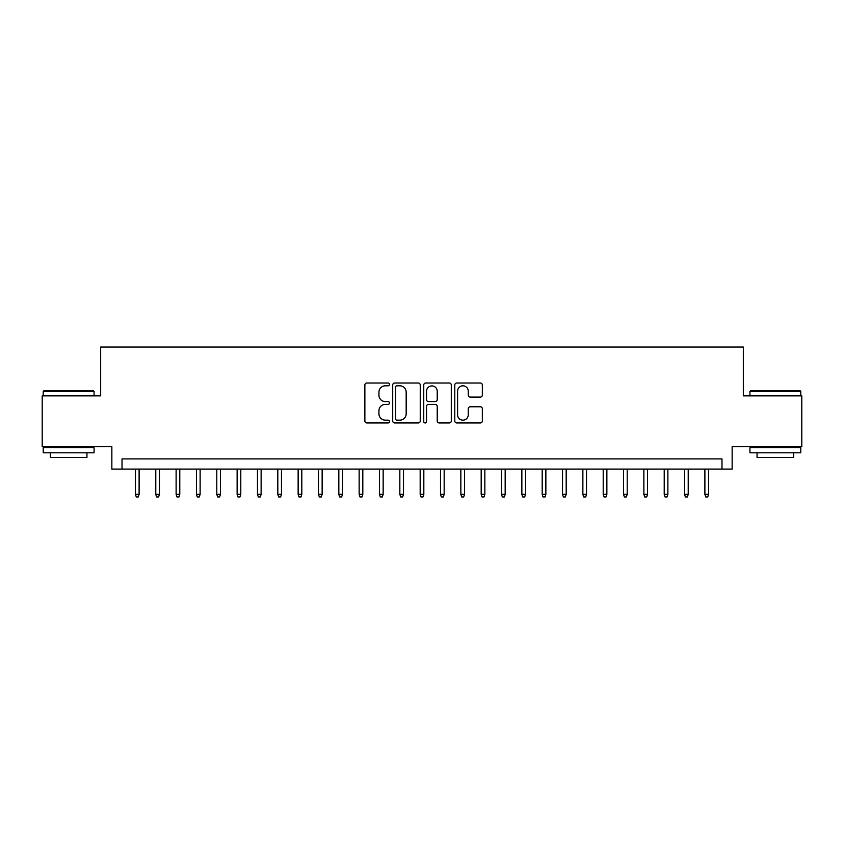 <?xml version="1.0" encoding="UTF-8"?>
<svg xmlns="http://www.w3.org/2000/svg" width="844" height="844" viewBox="0 0 844 844"><rect width="100%" height="100%" fill="white"/><g stroke="black" fill="none" stroke-linecap="round" stroke-linejoin="round"><path stroke-width="1.27" d="M389.464 384.421A1.393 1.393 0 0 0 388.061 383.018L366.855 383.018A1.994 1.994 0 0 0 364.861 385.022L364.861 420.956A1.994 1.994 0 0 0 366.855 422.949L388.061 422.949A1.393 1.393 0 0 0 389.464 421.546A1.393 1.393 0 0 0 388.061 420.154L385.318 420.154A6.383 6.383 0 0 1 378.935 413.76L378.935 410.775A6.383 6.383 0 0 1 385.318 404.381L388.061 404.381A1.393 1.393 0 0 0 389.464 402.989A1.393 1.393 0 0 0 388.061 401.586L385.318 401.586A6.383 6.383 0 0 1 378.935 395.203L378.935 392.207A6.383 6.383 0 0 1 385.318 385.813L388.061 385.813A1.393 1.393 0 0 0 389.464 384.421M480.341 397.091A1.994 1.994 0 0 0 482.335 395.097L482.335 385.022A1.994 1.994 0 0 0 480.341 383.018L456.783 383.018A1.994 1.994 0 0 0 454.789 385.022L454.789 420.956A1.994 1.994 0 0 0 456.783 422.949L480.341 422.949A1.994 1.994 0 0 0 482.335 420.956L482.335 408.77A1.994 1.994 0 0 0 480.341 406.776L470.256 406.776A1.994 1.994 0 0 0 468.262 408.77L468.262 414.815A5.338 5.338 0 0 1 462.923 420.154A5.338 5.338 0 0 1 457.585 414.815L457.585 391.152A5.338 5.338 0 0 1 462.923 385.813A5.338 5.338 0 0 1 468.262 391.152L468.262 395.097A1.994 1.994 0 0 0 470.256 397.091L480.341 397.091M721.979 469.085L732.149 469.085L732.149 446.708L801.8 446.708L801.8 395.868L743.332 395.868L743.332 347.053L100.668 347.053L100.668 395.868L42.2 395.868L42.2 446.708L111.851 446.708L111.851 469.085L721.979 469.085L721.979 458.914L122.021 458.914L122.021 469.085M420.249 385.022A1.994 1.994 0 0 0 418.255 383.018L394.697 383.018A1.994 1.994 0 0 0 392.703 385.022L392.703 420.956A1.994 1.994 0 0 0 394.697 422.949L418.255 422.949A1.994 1.994 0 0 0 420.249 420.956L420.249 385.022M425.745 383.018L449.303 383.018A1.994 1.994 0 0 1 451.297 385.022L451.297 420.956A1.994 1.994 0 0 1 449.303 422.949L439.218 422.949A1.994 1.994 0 0 1 437.224 420.956L437.224 406.375A1.994 1.994 0 0 0 435.23 404.381L428.541 404.381A1.994 1.994 0 0 0 426.536 406.375L426.536 421.546A1.393 1.393 0 0 1 425.144 422.949A1.393 1.393 0 0 1 423.751 421.546L423.751 385.022A1.994 1.994 0 0 1 425.745 383.018M396.902 385.813A1.393 1.393 0 0 0 395.498 387.217L395.498 418.751A1.393 1.393 0 0 0 396.902 420.154L399.792 420.154A6.383 6.383 0 0 0 406.175 413.76L406.175 392.207A6.383 6.383 0 0 0 399.792 385.813L396.902 385.813M437.224 391.257A5.338 5.338 0 0 0 431.885 385.919A5.338 5.338 0 0 0 426.536 391.257L426.536 399.592A1.994 1.994 0 0 0 428.541 401.586L435.23 401.586A1.994 1.994 0 0 0 437.224 399.592L437.224 391.257M139.112 494.299L138.289 496.947L136.264 496.947L135.451 494.299L139.112 494.299L139.112 469.085M135.451 494.299L135.451 469.085M43.825 390.783L93.452 390.783L94.064 391.394L43.213 391.394L43.825 390.783M68.638 452.806L43.213 452.806L43.213 447.731L94.064 447.731L94.064 452.806L68.638 452.806M86.943 452.806L86.943 457.49L50.334 457.49L50.334 452.806M750.548 390.783L800.175 390.783L800.787 391.394L749.936 391.394L750.548 390.783M775.362 452.806L749.936 452.806L749.936 447.731L800.787 447.731L800.787 452.806L775.362 452.806M793.666 452.806L793.666 457.49L757.057 457.49L757.057 452.806M159.442 494.299L158.63 496.947L156.594 496.947L155.781 494.299L159.442 494.299L159.442 469.085M155.781 494.299L155.781 469.085M179.783 494.299L178.97 496.947L176.934 496.947L176.122 494.299L179.783 494.299L179.783 469.085M176.122 494.299L176.122 469.085M200.123 494.299L199.311 496.947L197.274 496.947L196.462 494.299L200.123 494.299L200.123 469.085M196.462 494.299L196.462 469.085M220.453 494.299L219.64 496.947L217.615 496.947L216.792 494.299L220.453 494.299L220.453 469.085M216.792 494.299L216.792 469.085M240.793 494.299L239.981 496.947L237.945 496.947L237.132 494.299L240.793 494.299L240.793 469.085M237.132 494.299L237.132 469.085M261.134 494.299L260.321 496.947L258.285 496.947L257.473 494.299L261.134 494.299L261.134 469.085M257.473 494.299L257.473 469.085M281.474 494.299L280.651 496.947L278.625 496.947L277.813 494.299L281.474 494.299L281.474 469.085M277.813 494.299L277.813 469.085M301.804 494.299L300.991 496.947L298.955 496.947L298.143 494.299L301.804 494.299L301.804 469.085M298.143 494.299L298.143 469.085M322.144 494.299L321.332 496.947L319.296 496.947L318.483 494.299L322.144 494.299L322.144 469.085M318.483 494.299L318.483 469.085M342.485 494.299L341.672 496.947L339.636 496.947L338.824 494.299L342.485 494.299L342.485 469.085M338.824 494.299L338.824 469.085M362.814 494.299L362.002 496.947L359.966 496.947L359.154 494.299L362.814 494.299L362.814 469.085M359.154 494.299L359.154 469.085M383.155 494.299L382.343 496.947L380.306 496.947L379.494 494.299L383.155 494.299L383.155 469.085M379.494 494.299L379.494 469.085M403.495 494.299L402.683 496.947L400.647 496.947L399.834 494.299L403.495 494.299L403.495 469.085M399.834 494.299L399.834 469.085M423.825 494.299L423.013 496.947L420.987 496.947L420.175 494.299L423.825 494.299L423.825 469.085M420.175 494.299L420.175 469.085M444.166 494.299L443.353 496.947L441.317 496.947L440.505 494.299L444.166 494.299L444.166 469.085M440.505 494.299L440.505 469.085M464.506 494.299L463.694 496.947L461.657 496.947L460.845 494.299L464.506 494.299L464.506 469.085M460.845 494.299L460.845 469.085M484.846 494.299L484.034 496.947L481.998 496.947L481.185 494.299L484.846 494.299L484.846 469.085M481.185 494.299L481.185 469.085M505.176 494.299L504.364 496.947L502.328 496.947L501.515 494.299L505.176 494.299L505.176 469.085M501.515 494.299L501.515 469.085M525.517 494.299L524.704 496.947L522.668 496.947L521.856 494.299L525.517 494.299L525.517 469.085M521.856 494.299L521.856 469.085M545.857 494.299L545.045 496.947L543.009 496.947L542.196 494.299L545.857 494.299L545.857 469.085M542.196 494.299L542.196 469.085M566.187 494.299L565.374 496.947L563.349 496.947L562.526 494.299L566.187 494.299L566.187 469.085M562.526 494.299L562.526 469.085M586.527 494.299L585.715 496.947L583.679 496.947L582.866 494.299L586.527 494.299L586.527 469.085M582.866 494.299L582.866 469.085M606.868 494.299L606.055 496.947L604.019 496.947L603.207 494.299L606.868 494.299L606.868 469.085M603.207 494.299L603.207 469.085M627.208 494.299L626.385 496.947L624.36 496.947L623.547 494.299L627.208 494.299L627.208 469.085M623.547 494.299L623.547 469.085M647.538 494.299L646.726 496.947L644.689 496.947L643.877 494.299L647.538 494.299L647.538 469.085M643.877 494.299L643.877 469.085M667.878 494.299L667.066 496.947L665.03 496.947L664.217 494.299L667.878 494.299L667.878 469.085M664.217 494.299L664.217 469.085M688.219 494.299L687.406 496.947L685.37 496.947L684.558 494.299L688.219 494.299L688.219 469.085M684.558 494.299L684.558 469.085M708.549 494.299L707.736 496.947L705.711 496.947L704.888 494.299L708.549 494.299L708.549 469.085M704.888 494.299L704.888 469.085M43.213 395.868L43.213 391.394M54.807 447.731L54.807 446.708M82.469 447.731L82.469 446.708M94.064 395.868L94.064 391.394M749.936 395.868L749.936 391.394M761.531 447.731L761.531 446.708M789.193 447.731L789.193 446.708M800.787 395.868L800.787 391.394"/></g></svg>
